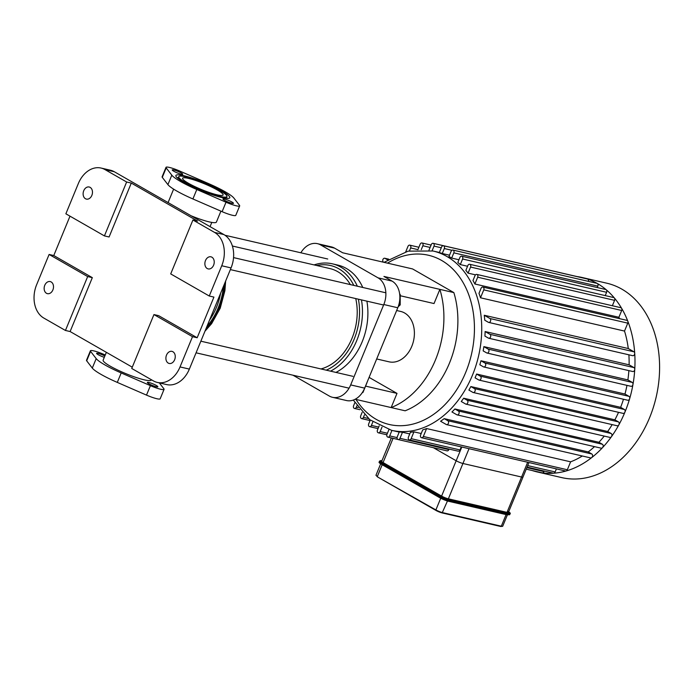 <?xml version="1.0" encoding="UTF-8"?>
<svg xmlns="http://www.w3.org/2000/svg" width="694" height="694" viewBox="0 0 694 694"><rect width="100%" height="100%" fill="white"/><g stroke="black" fill="none" stroke-linecap="round" stroke-linejoin="round"><path stroke-width="1.04" d="M106.364 352.326L103.137 360.134A26.06 3.826 22.4 0 0 117.312 369.85A26.06 3.826 22.4 0 0 144.274 379.844A26.06 3.826 22.4 0 0 151.318 380L151.422 379.757M164.07 389.343L160.167 398.798A12.405 1.822 -157.6 0 1 146.503 395.112L117.295 382.403A34.119 5.005 -157.6 0 1 92.293 368.072L86.681 360.819A12.405 1.822 -157.6 0 1 86.498 360.255L90.394 350.8A12.405 1.822 22.4 0 0 90.576 351.364L96.197 358.616A34.119 5.005 22.4 0 0 121.19 372.947L150.398 385.656A12.405 1.822 22.4 0 0 164.07 389.343A12.405 1.822 22.4 0 0 163.879 388.77L159.334 382.897M156.315 386.74A5.691 0.833 22.4 0 0 157.85 386.775A5.691 0.833 22.4 0 0 152.914 383.843A5.691 0.833 22.4 0 0 147.336 382.446A5.691 0.833 22.4 0 0 150.433 384.563A5.691 0.833 22.4 0 0 156.315 386.74M104.855 355.979A5.691 0.833 22.4 0 0 99.554 353.784A5.691 0.833 22.4 0 0 96.605 353.359A5.691 0.833 22.4 0 0 98.999 355.128A5.691 0.833 22.4 0 0 104.308 357.306M105.262 354.998L104.065 354.478A12.405 1.822 22.4 0 0 90.394 350.8M191.18 215.817A26.06 3.826 22.4 0 0 209.362 221.924A26.06 3.826 22.4 0 0 216.407 222.08L220.918 211.15M173.621 189.132L168.226 202.223A26.06 3.826 22.4 0 0 168.208 202.648M219.885 196.393A26.06 3.826 22.4 0 0 226.929 196.549A26.06 3.826 22.4 0 0 204.296 183.086A26.06 3.826 22.4 0 0 178.748 176.692A26.06 3.826 22.4 0 0 192.923 186.4A26.06 3.826 22.4 0 0 219.885 196.393M227.424 198.415A29.157 4.277 22.4 0 0 226.496 197.608M178.315 177.751A29.157 4.277 22.4 0 0 177.091 177.664M221.915 197.556A29.157 4.277 -157.6 0 1 191.744 186.374A29.157 4.277 -157.6 0 1 175.886 175.504A29.157 4.277 -157.6 0 1 204.47 182.661A29.157 4.277 -157.6 0 1 229.801 197.729A29.157 4.277 -157.6 0 1 221.915 197.556M171.808 175.166L166.187 167.913A12.405 1.822 -157.6 0 1 166.005 167.349A12.405 1.822 -157.6 0 1 179.677 171.028L208.877 183.737A34.119 5.005 -157.6 0 1 233.878 198.068L239.491 205.329A12.405 1.822 -157.6 0 1 239.682 205.892A12.405 1.822 -157.6 0 1 226.01 202.214L196.801 189.505A34.119 5.005 -157.6 0 1 171.808 175.166L167.905 184.621A34.119 5.005 22.4 0 0 192.906 198.961L222.115 211.67A12.405 1.822 22.4 0 0 235.778 215.348L239.682 205.892M181.195 174.211A5.691 0.833 -157.6 0 1 175.313 172.025A5.691 0.833 -157.6 0 1 172.216 169.909A5.691 0.833 -157.6 0 1 177.794 171.305A5.691 0.833 -157.6 0 1 182.739 174.246A5.691 0.833 -157.6 0 1 181.195 174.211M231.926 203.299A5.691 0.833 -157.6 0 1 226.044 201.113A5.691 0.833 -157.6 0 1 222.948 198.996A5.691 0.833 -157.6 0 1 228.526 200.393A5.691 0.833 -157.6 0 1 233.462 203.333A5.691 0.833 -157.6 0 1 231.926 203.299M217.179 194.841A21.922 3.218 -157.6 0 1 194.502 186.434A21.922 3.218 -157.6 0 1 182.574 178.263A21.922 3.218 -157.6 0 1 204.071 183.641A21.922 3.218 -157.6 0 1 223.112 194.971A21.922 3.218 -157.6 0 1 217.179 194.841M166.005 167.349L162.11 176.805A12.405 1.822 22.4 0 0 162.292 177.369L167.905 184.621M391.347 437.94L381.691 461.363A5.17 0.755 22.4 0 0 383.088 462.551L441.592 496.097A5.17 0.755 22.4 0 0 448.367 498.821L507.01 512.372A5.17 0.755 22.4 0 0 508.407 512.406L522.981 477.064A5.17 0.755 -157.6 0 1 521.576 477.03A5.17 0.755 22.4 0 0 522.981 477.064L528.958 462.542M461.814 447.031L456.158 460.755L433.394 447.699L456.158 460.755A5.17 0.755 22.4 0 0 462.933 463.479A5.17 0.755 -157.6 0 1 456.158 460.755L441.592 496.097M448.367 498.821L462.933 463.479L521.576 477.03L507.01 512.372M409.321 439.892A2.065 1.527 103 0 1 408.436 437.107L410.44 432.241A92.024 68.064 -77 0 0 413.945 431.859L411.143 438.651A2.065 1.527 103 0 1 409.321 439.892L458.196 451.187A2.065 1.527 -77 0 0 460.009 449.946L461.267 446.901M398.165 439.562A2.065 1.527 103 0 1 397.28 436.769L399.284 431.902A92.024 68.064 -77 0 0 402.485 432.249L399.987 438.322A2.065 1.527 103 0 1 398.165 439.562L447.031 450.857A2.065 1.527 -77 0 0 448.853 449.617L449.07 449.079M469.023 448.697L462.933 463.479L521.576 477.03L527.674 462.247M556.406 468.892L555.157 471.937A2.065 1.527 103 0 1 553.673 473.204A2.065 1.527 103 0 1 553.335 473.178L527.084 467.105M544.217 471.07L543.992 471.599A2.065 1.527 103 0 1 542.283 472.857A2.065 1.527 103 0 1 542.179 472.84L526.234 469.153M382.004 427.131L380.173 431.573A2.065 1.527 103 0 1 378.351 432.813A2.065 1.527 103 0 1 377.467 430.02L379.202 425.795M370.266 420.078L368.705 423.861A2.065 1.527 -77 0 0 369.59 426.654A2.065 1.527 -77 0 0 371.411 425.413L372.834 421.969M402.485 432.249L409.746 433.932M413.945 431.859L421.206 433.533M426.602 428.554L423.34 436.474A2.065 1.527 103 0 1 421.518 437.714A2.065 1.527 103 0 1 420.633 434.93L422.707 429.89A92.024 68.064 -77 0 0 426.602 428.554L570.615 461.831A92.024 68.064 -77 0 0 582.318 455.993M588.208 451.924L591.817 453.989L447.804 420.711A2.065 1.527 -77 0 1 448.454 423.167A2.065 1.527 -77 0 1 446.554 424.615A2.065 1.527 -77 0 1 446.242 424.494L440.577 421.241A92.024 68.064 -77 0 0 444.203 418.647L588.208 451.924A92.024 68.064 -77 0 0 594.506 446.632M598.905 442.269L602.383 444.255L458.37 410.978A2.065 1.527 -77 0 1 459.02 413.433A2.065 1.527 -77 0 1 457.129 414.882A2.065 1.527 -77 0 1 456.817 414.76L451.95 411.976A92.024 68.064 -77 0 0 454.9 408.983L598.905 442.269A92.024 68.064 -77 0 0 604.24 436.092M607.675 431.503L611.162 433.498L467.149 400.212A2.065 1.527 -77 0 1 467.799 402.667A2.065 1.527 -77 0 1 465.9 404.125A2.065 1.527 -77 0 1 465.587 403.995L461.25 401.505A92.024 68.064 -77 0 0 463.67 398.217L607.675 431.503A92.024 68.064 -77 0 0 612.16 424.615M614.867 419.827L618.432 421.874L474.427 388.597A2.065 1.527 -77 0 1 475.078 391.052A2.065 1.527 -77 0 1 473.178 392.5A2.065 1.527 -77 0 1 472.866 392.379L468.884 390.089A92.024 68.064 -77 0 0 470.853 386.549L614.867 419.827A92.024 68.064 -77 0 0 618.536 412.323M476.613 374.049L480.343 376.191A2.065 1.527 103 0 1 480.994 378.646A2.065 1.527 103 0 1 479.103 380.104A2.065 1.527 103 0 1 478.791 379.974L475.052 377.831A92.024 68.064 -77 0 0 476.613 374.049L620.627 407.335A92.024 68.064 -77 0 0 623.472 399.25M480.968 360.759L484.959 363.04A2.065 1.527 103 0 1 485.609 365.495A2.065 1.527 103 0 1 483.709 366.953A2.065 1.527 103 0 1 483.397 366.822L479.832 364.775A92.024 68.064 -77 0 0 480.968 360.759L624.982 394.036A92.024 68.064 -77 0 0 626.96 385.37M483.865 346.627L488.212 349.117A2.065 1.527 103 0 1 488.862 351.572A2.065 1.527 103 0 1 486.962 353.02A2.065 1.527 103 0 1 486.65 352.899L483.171 350.904A92.024 68.064 -77 0 0 483.865 346.627L627.879 379.904A92.024 68.064 -77 0 0 628.868 370.622M485.106 331.541L489.964 334.326A2.065 1.527 103 0 1 490.615 336.781A2.065 1.527 103 0 1 488.723 338.23A2.065 1.527 103 0 1 488.411 338.108L484.933 336.113A92.024 68.064 -77 0 0 485.106 331.541L629.12 364.818A92.024 68.064 -77 0 0 628.877 354.816M484.256 315.258L489.929 318.511A2.065 1.527 103 0 1 490.58 320.966A2.065 1.527 103 0 1 488.68 322.415A2.065 1.527 103 0 1 488.368 322.294L484.768 320.229A92.024 68.064 -77 0 0 484.256 315.258L628.27 348.535A92.024 68.064 -77 0 0 624.513 331.073L480.5 297.787A92.024 68.064 -77 0 0 478.99 293.345L481.063 288.314A2.065 1.527 -77 0 1 482.885 287.073L626.89 320.35A2.065 1.527 103 0 1 627.836 321.261A2.065 1.527 103 0 1 627.775 323.144L624.513 331.073M619.595 318.667A92.024 68.064 -77 0 0 618.901 317.279L474.887 284.002A92.024 68.064 -77 0 0 472.978 280.515L474.982 275.657A2.065 1.527 -77 0 1 476.804 274.416L620.809 307.694A2.065 1.527 103 0 1 621.633 308.336A2.065 1.527 103 0 1 621.694 310.487L618.901 317.279M475.511 274.85L468.068 273.132A92.024 68.064 -77 0 0 465.865 270.374L467.869 265.507A2.065 1.527 -77 0 1 469.682 264.275L613.696 297.553A2.065 1.527 103 0 1 614.364 297.978A2.065 1.527 103 0 1 614.58 300.346L612.36 305.742M467.556 266.262L460.296 264.579A92.024 68.064 -77 0 0 457.832 262.445L459.888 257.457A2.065 1.527 -77 0 1 461.71 256.216L605.715 289.502A2.065 1.527 103 0 1 606.218 289.754A2.065 1.527 103 0 1 606.599 292.287L605.237 295.601M458.942 259.756L451.681 258.073A92.024 68.064 -77 0 0 448.975 256.52L451.126 251.297A2.065 1.527 103 0 1 452.948 250.066A2.065 1.527 103 0 1 453.833 252.85L451.681 258.073M449.521 255.201L442.26 253.518A92.024 68.064 -77 0 0 439.311 252.547L441.61 246.977A2.065 1.527 103 0 1 443.431 245.737A2.065 1.527 103 0 1 444.316 248.53L442.26 253.518M474.427 388.597L470.853 386.549M618.432 421.874A2.065 1.527 103 0 1 618.883 424.806A2.065 1.527 103 0 1 617.192 425.778L473.178 392.5M458.37 410.978L454.9 408.983M602.383 444.255A2.065 1.527 103 0 1 602.496 447.665A2.065 1.527 103 0 1 601.143 448.168L457.129 414.882M467.149 400.212L463.67 398.217M611.162 433.498A2.065 1.527 103 0 1 611.449 436.673A2.065 1.527 103 0 1 609.913 437.402L465.9 404.125M447.804 420.711L444.203 418.647M591.817 453.989A2.065 1.527 103 0 1 592.589 455.698A2.065 1.527 103 0 1 591.696 457.598A2.065 1.527 103 0 1 590.568 457.901L446.554 424.615M570.615 461.831L567.345 469.76A2.065 1.527 103 0 1 566.131 470.974A99.78 73.798 -77 0 0 591.696 457.598A99.78 73.798 -77 0 0 602.496 447.665A99.78 73.798 -77 0 0 611.449 436.673A99.78 73.798 -77 0 0 618.883 424.806A99.78 73.798 -77 0 0 624.93 412.141A2.065 1.527 103 0 1 623.117 413.381L479.103 380.104M354.842 402.685L353.61 405.669A2.065 1.527 -77 0 0 354.495 408.454A2.065 1.527 -77 0 0 356.317 407.222L356.898 405.808M362.112 412.436L360.724 415.81A2.065 1.527 -77 0 0 361.609 418.603A2.065 1.527 -77 0 0 363.43 417.363L364.445 414.908M387.642 259.868L385.057 258.376A2.065 1.527 -77 0 0 384.736 258.255A2.065 1.527 -77 0 0 382.845 259.712A2.065 1.527 -77 0 0 383.496 262.167L383.652 262.254M620.627 407.335L624.357 409.477A2.065 1.527 103 0 1 624.93 412.141A99.78 73.798 -77 0 0 629.64 398.712A2.065 1.527 103 0 1 627.723 400.23L483.709 366.953M391.945 430.41L389.69 435.893A2.065 1.527 103 0 1 387.868 437.133A2.065 1.527 103 0 1 386.983 434.34L388.918 429.638M532.263 470.549A99.78 73.798 -77 0 0 537.191 471.937A99.78 73.798 -77 0 0 542.283 472.857A99.78 73.798 -77 0 0 553.673 473.204A99.78 73.798 -77 0 0 566.131 470.974A2.065 1.527 103 0 1 565.532 471L421.518 437.714M628.27 348.535L633.934 351.789A2.065 1.527 103 0 1 634.715 353.237A2.065 1.527 103 0 1 632.694 355.692L488.68 322.415M627.879 379.904L632.217 382.394A2.065 1.527 103 0 1 632.963 384.485A2.065 1.527 103 0 1 630.976 386.298L486.962 353.02M629.12 364.818L633.978 367.603A2.065 1.527 103 0 1 634.758 369.39A2.065 1.527 103 0 1 632.728 371.516L488.723 338.23M624.982 394.036L628.964 396.326A2.065 1.527 103 0 1 629.64 398.712A99.78 73.798 -77 0 0 632.963 384.485A99.78 73.798 -77 0 0 634.758 369.39A99.78 73.798 -77 0 0 634.715 353.237A99.78 73.798 -77 0 0 627.836 321.261A99.78 73.798 -77 0 0 621.633 308.336A99.78 73.798 -77 0 0 614.364 297.978A99.78 73.798 -77 0 0 606.218 289.754A99.78 73.798 -77 0 0 597.274 283.464A2.065 1.527 103 0 1 597.846 286.136L597.265 287.542M460.296 264.579L462.594 259.009A2.065 1.527 -77 0 0 461.71 256.216M474.887 284.002L477.689 277.21A2.065 1.527 -77 0 0 476.804 274.416M468.068 273.132L470.575 267.06A2.065 1.527 -77 0 0 469.682 264.275M480.5 297.787L483.77 289.866A2.065 1.527 -77 0 0 482.885 287.073M443.431 245.737L587.436 279.023A2.065 1.527 103 0 1 587.549 279.057A2.065 1.527 103 0 1 588.469 281.382M417.883 249.719L420.156 244.219A2.065 1.527 103 0 1 421.969 242.978A2.065 1.527 103 0 1 422.863 245.771L421.267 249.632M428.97 250.23L431.312 244.557A2.065 1.527 103 0 1 433.134 243.316A2.065 1.527 103 0 1 434.019 246.101L432.084 250.794M405.756 251.74L407.959 246.396A2.065 1.527 103 0 1 409.772 245.156A2.065 1.527 103 0 1 410.666 247.949L409.477 250.838M452.948 250.066L596.953 283.343A2.065 1.527 103 0 1 597.274 283.464A99.78 73.798 -77 0 0 587.549 279.057A99.78 73.798 -77 0 0 582.127 277.496A99.78 73.798 -77 0 0 577.087 276.585M537.191 471.937L561.802 477.619A99.78 73.798 -77 0 0 656.177 397.02A99.78 73.798 -77 0 0 606.738 283.187L582.127 277.496M364.662 388.137L350.678 384.91A20.681 15.294 103 0 1 332.487 397.298L346.471 400.533A20.681 15.294 -77 0 0 364.662 388.137L397.783 307.763A20.681 15.294 -77 0 0 392.058 281.096L383.938 276.438L453.859 292.599L412.6 268.942L342.68 252.781L334.56 248.131A20.681 15.294 -77 0 0 331.42 246.891L317.436 243.663A20.681 15.294 103 0 1 320.576 244.895L334.56 248.131M332.487 397.298A20.681 15.294 103 0 1 329.355 396.066L292.989 375.211M355.163 399.25L405.14 410.796A83.705 61.913 103 0 0 453.859 292.599M300.866 252.79A20.681 15.294 103 0 1 317.436 243.663M392.058 281.096L378.074 277.86L320.576 244.895M378.074 277.86A20.681 15.294 103 0 1 383.799 304.527L397.783 307.763M396.656 310.513L400.707 311.45A25.852 19.12 103 0 1 413.511 340.945A25.852 19.12 103 0 1 389.065 361.826L376.686 358.963M400.204 295.731L434.028 303.547L439.875 289.363A83.705 61.913 103 0 1 391.156 407.569L397.003 393.385L369.095 377.38M365.565 386.116L397.003 393.385M350.678 384.91L383.799 304.527M104.421 235.908L65.869 213.795L78.344 183.537A25.852 19.12 103 0 1 101.072 168.052A25.852 19.12 103 0 1 104.994 169.596L126.638 182.002L131.296 183.077L109.088 236.984L104.421 235.908L126.638 182.002M104.994 169.596L114.319 171.748A25.852 19.12 -77 0 0 110.389 170.203L101.072 168.052M53.768 255.539L92.328 277.643L70.111 331.541L65.444 330.465L43.8 318.052A25.852 19.12 103 0 1 36.635 284.722L49.109 254.455L53.768 255.539L69.999 216.164M114.319 171.748L223.893 234.572L214.567 232.421A25.852 19.12 103 0 1 221.733 265.759L209.267 296.017L213.925 297.093L197.165 337.752L192.507 336.677L180.032 366.935A25.852 19.12 103 0 1 157.304 382.429A25.852 19.12 103 0 1 153.383 380.885L131.739 368.471L153.947 314.573L158.614 315.649L197.165 337.752M221.733 265.759L231.059 267.91A25.852 19.12 -77 0 0 223.893 234.572M231.059 267.91L189.358 369.087L180.032 366.935M157.304 382.429L166.629 384.58A25.852 19.12 -77 0 0 189.358 369.087M65.444 330.465L87.661 276.568L49.109 254.455M44.763 285.286A6.203 4.589 103 0 1 50.22 281.573A6.203 4.589 103 0 1 53.291 288.643A6.203 4.589 103 0 1 47.426 293.657A6.203 4.589 103 0 1 44.763 285.286M192.507 336.677L153.947 314.573M131.296 183.077L197.59 221.091L192.923 220.007L170.707 273.913L209.267 296.017M87.661 276.568L92.328 277.643M132.268 367.178L70.111 331.541M166.517 355.094A6.203 4.589 103 0 1 171.973 351.372A6.203 4.589 103 0 1 175.044 358.451A6.203 4.589 103 0 1 169.18 363.465A6.203 4.589 103 0 1 166.517 355.094M83.74 190.729A6.203 4.589 103 0 1 89.196 187.007A6.203 4.589 103 0 1 92.267 194.086A6.203 4.589 103 0 1 86.403 199.1A6.203 4.589 103 0 1 83.74 190.729M192.923 220.007L214.567 232.421M205.493 260.536A6.203 4.589 103 0 1 210.95 256.815A6.203 4.589 103 0 1 214.021 263.894A6.203 4.589 103 0 1 208.157 268.908A6.203 4.589 103 0 1 205.493 260.536M362.303 392.596L362.945 392.474L366.996 382.654M362.45 392.362L362.945 392.474M316.724 265.516A54.8 40.53 103 0 1 338.837 268.795A54.8 40.53 103 0 1 353.801 285.39M358.382 299.183A54.8 40.53 103 0 1 326.249 370.162M357.341 286.214A56.873 42.065 -77 0 0 340.98 267.216A56.873 42.065 -77 0 0 332.348 263.815A56.873 42.065 -77 0 0 314.104 264.908M330.544 371.16A56.873 42.065 -77 0 0 361.461 299.903M320.966 368.948A51.703 38.239 -77 0 0 355.744 298.576M350.34 284.592A51.703 38.239 -77 0 0 329.824 268.543L232.386 246.023M362.762 287.463A56.873 42.065 -77 0 0 346.401 268.474A56.873 42.065 -77 0 0 337.77 265.073L332.348 263.815M335.974 372.409A56.873 42.065 -77 0 0 366.892 301.153M398.174 306.774L400.212 304.892L400.204 294.369L399.666 294.056M398.877 304.579L400.212 304.892M399.692 294.247L400.204 294.369M92.293 368.072L96.197 358.616M117.295 382.403L121.19 372.947M146.503 395.112L150.398 385.656M86.681 360.819L90.576 351.364M196.801 189.505L192.906 198.961M226.01 202.214L222.115 211.67M166.187 167.913L162.292 177.369M447.465 500.999L442.13 512.927A4.65 0.685 22.4 0 1 436.04 510.48L442.208 512.961L501.311 526.199L442.668 512.649A5.17 0.755 -157.6 0 1 435.893 509.925L377.467 476.908L435.919 510.411M442.295 512.961L500.86 526.512L502.708 526.234A5.17 0.755 -157.6 0 1 501.311 526.199L506.1 514.592M440.707 498.257L435.893 509.925L377.467 476.908L375.992 475.19A5.17 0.755 -157.6 0 0 377.38 476.379L382.186 464.728M381.995 460.781L379.592 461.05A7.235 1.058 22.4 0 0 381.535 462.707L382.064 462.317A6.723 0.989 -157.6 0 1 381.934 460.781M448.766 501.328L507.782 514.566L449.131 501.016A7.235 1.058 -157.6 0 1 439.649 497.199L381.145 463.653L381.535 462.707L440.039 496.253L440.577 495.863L382.064 462.317M439.684 497.685L381.223 464.182C379.349 463.045 378.672 462.317 379.202 461.996A7.235 1.058 -157.6 0 0 381.145 463.653L439.736 497.728L440.039 496.253A7.235 1.058 22.4 0 0 449.521 500.07L449.382 499.402A6.723 0.989 -157.6 0 1 440.577 495.863M509.734 514.61L510.125 513.664A7.235 1.058 22.4 0 1 508.173 513.621L507.782 514.566A7.235 1.058 -157.6 0 0 509.734 514.61L507.323 514.879L448.602 501.294A6.723 0.989 22.4 0 1 439.796 497.754L448.68 501.32L449.521 500.07L508.173 513.621L508.025 512.953L449.382 499.402M508.65 511.816A6.723 0.989 -157.6 0 1 508.025 512.953M383.088 462.551L393.064 438.33M555.157 471.937L527.709 465.596M543.992 471.599L526.859 467.643M387.434 433.247L380.173 431.573M378.672 427.096L371.411 425.413M399.206 432.084L391.537 430.315A92.024 68.064 -77 0 0 478.574 355.979A92.024 68.064 -77 0 0 432.978 250.994L408.107 251.141L383.99 262.332M387.512 263.147A86.854 64.238 103 0 1 468.415 293.84A86.854 64.238 103 0 1 442.182 407.352A86.854 64.238 103 0 1 356.013 399.449M358.225 407.656L356.317 407.222M368.314 418.491L363.43 417.363M388.692 259.218L385.057 258.376M624.357 409.477L480.343 376.191M397.081 437.602L389.69 435.893M448.853 449.617L399.987 438.322M460.009 449.946L411.143 438.651M567.345 469.76L423.34 436.474M633.934 351.789L489.929 318.511M632.217 382.394L488.212 349.117M633.978 367.603L489.964 334.326M628.964 396.326L484.959 363.04M606.599 292.287L462.594 259.009M621.694 310.487L477.689 277.21M614.58 300.346L470.575 267.06M627.775 323.144L483.77 289.866M597.846 286.136L453.833 252.85M451.915 250.291L444.316 248.53M430.124 247.446L422.863 245.771M441.28 247.784L434.019 246.101M417.927 249.623L410.666 247.949M205.745 329.32A56.214 41.579 -77 0 0 224.656 283.438M206.933 326.449A55.346 40.937 -77 0 0 223.381 286.535M209.51 320.194A54.054 39.983 -77 0 0 220.605 293.267M178.748 176.692L178.02 178.471M226.929 196.549L226.201 198.328M380.668 463.852L375.992 475.19M510.125 513.664C510.697 513.404 510.021 512.675 508.103 511.478M379.202 461.996L379.592 461.05M507.383 514.887L502.708 526.234M386.844 434.774L378.351 432.813M369.59 426.654L378.048 428.606M439.354 252.469L432.978 250.994M391.537 430.315L369.841 419.74L353.289 400.074M354.495 408.454L359.778 409.677M361.609 418.603L370.067 420.555M384.736 258.255L388.753 259.183M397.862 439.441L387.868 437.133M431.095 245.086L421.969 242.978M577.139 276.594L433.134 243.316M418.898 247.264L409.772 245.156M204.973 331.212L211.635 323.647L220.215 308.214L224.908 290.656L225.637 281.061M211.8 222.418L210.056 226.643M352.96 376.339L200.852 341.188M349.056 388.172L196.064 352.812M385.855 292.799L233.548 257.604M383.6 305.013L230.365 269.602M327.733 259.001L224.96 235.249"/></g></svg>
